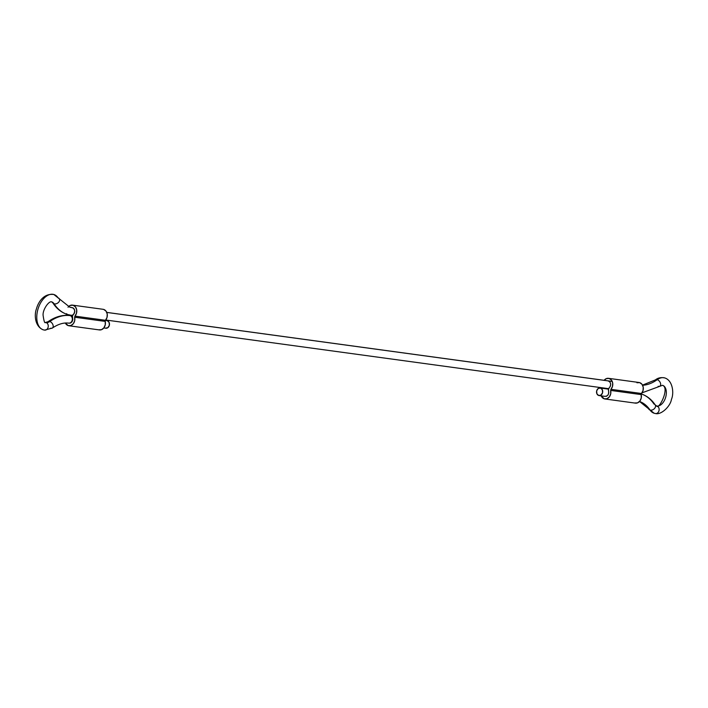 <?xml version="1.0" encoding="UTF-8"?>
<svg xmlns="http://www.w3.org/2000/svg" width="708" height="708" viewBox="0 0 708 708"><rect width="100%" height="100%" fill="white"/><g stroke="black" fill="none" stroke-linecap="round" stroke-linejoin="round"><path stroke-width="1.06" d="M72.579 317.715C73.004 321.255 71.756 323.06 68.844 323.14L70.57 323.034L72.03 321.795L72.782 319.812L72.579 317.715A2.558 2.044 97.8 0 1 73.34 314.538L74.455 312.821L74.694 310.688L73.986 308.803L72.543 307.75C75.03 309.44 75.296 311.706 73.34 314.538L72.508 315.989L72.579 317.715M68.251 325.618A6.399 5.115 97.8 0 1 65.34 323.034L68.251 325.618A6.399 5.115 97.8 0 0 68.986 325.769A6.399 5.115 97.8 0 0 74.659 317.219L74.924 316.122L105.465 320.299L105.209 321.397L74.659 317.219L74.721 320.609L73.367 323.653L70.986 325.503L68.251 325.618M66.003 315.326A6.399 5.115 97.8 0 1 66.463 314.759L66.72 313.662L66.003 315.326M103.678 309.431L105.996 311.069L107.227 314.007L107.032 317.396L105.465 320.299A1.027 0.814 -82.2 0 0 105.209 321.397L105.262 324.777L103.908 327.822L101.527 329.671L98.793 329.795A6.399 5.115 -82.2 0 0 99.536 329.946A6.399 5.115 -82.2 0 0 105.209 321.397L74.659 317.219L74.924 316.122L105.465 320.299A6.399 5.115 -82.2 0 0 107.227 314.007A6.399 5.115 -82.2 0 0 103.678 309.431A6.399 5.115 -82.2 0 0 102.943 309.281M68.888 314.856A2.558 2.044 97.8 0 1 68.703 315.423L68.888 314.856M68.021 307.228L70.402 305.387L73.136 305.263A6.399 5.115 97.8 0 1 76.685 309.83A6.399 5.115 97.8 0 1 74.924 316.122L76.491 313.228L76.685 309.83L75.446 306.9L73.136 305.263A6.399 5.115 97.8 0 0 72.402 305.113A6.399 5.115 97.8 0 0 68.472 306.697M655.201 380.099A3.841 2.443 54.5 0 1 657.219 379.674A18.435 11.009 -73.3 0 1 664.954 377.992A18.435 11.009 106.7 0 0 657.219 379.674A51.206 30.586 -73.3 0 1 642.607 385.267A51.206 30.586 106.7 0 0 657.219 379.674A3.841 2.443 54.5 0 1 660.201 382.47A3.841 2.443 54.5 0 1 660.175 385.887A3.841 2.443 -125.5 0 0 660.201 382.47A3.841 2.443 -125.5 0 0 657.219 379.674A3.841 2.443 -125.5 0 0 655.201 380.099M656.962 406.02A10.753 6.425 106.7 0 0 665.724 397.046A10.753 6.425 106.7 0 0 662.661 385.329A10.753 6.425 -73.3 0 1 665.724 397.046A10.753 6.425 -73.3 0 1 656.962 406.02A3.841 3.071 97.8 0 1 659.086 410.277A3.841 3.071 97.8 0 1 655.732 413.569A3.841 3.071 97.8 0 1 655.174 413.463A18.435 11.009 -73.3 0 1 654.157 413.242A18.435 11.009 -73.3 0 1 650.059 410.056A3.841 2.77 -33.9 0 0 654.157 408.87A3.841 2.77 -33.9 0 0 655.396 405.241A3.841 2.77 146.1 0 1 654.157 408.87A3.841 2.77 146.1 0 1 650.059 410.056A3.841 2.77 146.1 0 1 648.652 408.843A3.841 2.77 -33.9 0 0 650.059 410.056A18.435 11.009 106.7 0 0 654.157 413.242A18.435 11.009 106.7 0 0 655.174 413.463A3.841 3.071 -82.2 0 0 655.732 413.569A3.841 3.071 -82.2 0 0 659.086 410.277A3.841 3.071 -82.2 0 0 656.962 406.02A10.753 6.425 -73.3 0 1 656.369 405.888A10.753 6.425 106.7 0 0 656.962 406.02M52.675 327.786A3.841 2.469 -124.7 0 0 52.755 324.335A3.841 2.469 -124.7 0 0 49.79 321.521A58.888 35.179 -73.3 0 1 70.145 315.626A3.841 3.071 -82.2 0 0 69.588 315.52A3.841 3.071 97.8 0 1 70.145 315.626L72.517 315.945L70.145 315.626A3.841 3.071 97.8 0 1 72.269 319.883A3.841 3.071 97.8 0 1 68.915 323.167A3.841 3.071 97.8 0 1 68.357 323.069A3.841 3.071 -82.2 0 0 68.915 323.167A3.841 3.071 -82.2 0 0 72.269 319.883A3.841 3.071 -82.2 0 0 70.145 315.626A58.888 35.179 106.7 0 0 49.79 321.521A10.753 6.425 -73.3 0 1 46.073 322.591A10.753 6.425 -73.3 0 1 45.409 322.441A10.753 6.425 106.7 0 0 46.073 322.591A10.753 6.425 106.7 0 0 49.79 321.521A3.841 2.469 -124.7 0 0 47.772 321.928A3.841 2.469 55.3 0 1 49.79 321.521A3.841 2.469 55.3 0 1 52.755 324.335A3.841 2.469 55.3 0 1 52.675 327.786A3.841 2.469 55.3 0 1 50.657 328.193M639.528 401.463A51.206 30.586 -73.3 0 1 650.059 410.056A51.206 30.586 106.7 0 0 639.528 401.463L654.165 413.251L655.546 413.552C661.245 415.109 670.485 406.215 671.432 399.392C674.211 393.152 672.742 380.373 664.759 377.939C661.06 377.196 657.962 377.842 655.458 379.869L642.528 385.117M53.604 294.431A18.435 11.009 106.7 0 0 37.993 309.113A18.435 11.009 106.7 0 0 43.144 329.778A18.435 11.009 106.7 0 0 44.285 330.043A3.841 3.071 -82.2 0 0 44.843 330.14A3.841 3.071 -82.2 0 0 48.197 326.857A3.841 3.071 -82.2 0 0 46.073 322.591A3.841 3.071 97.8 0 1 48.197 326.857A3.841 3.071 97.8 0 1 44.843 330.14A3.841 3.071 97.8 0 1 44.285 330.043A18.435 11.009 -73.3 0 1 43.144 329.778A18.435 11.009 -73.3 0 1 37.993 309.113A18.435 11.009 -73.3 0 1 53.604 294.431A18.435 11.009 -73.3 0 1 58.074 297.856A3.841 2.744 147.1 0 1 59.499 299.095A3.841 2.744 147.1 0 1 58.206 302.67A3.841 2.744 147.1 0 1 54.118 303.821A58.888 35.179 106.7 0 0 67.508 314.485A58.888 35.179 106.7 0 0 70.756 315.193A3.841 3.071 -82.2 0 0 71.313 315.29A3.841 3.071 -82.2 0 0 74.667 312.007A3.841 3.071 -82.2 0 0 72.543 307.75A51.206 30.586 -73.3 0 1 69.72 307.13A51.206 30.586 106.7 0 0 72.543 307.75A3.841 3.071 97.8 0 1 74.667 312.007A3.841 3.071 97.8 0 1 71.313 315.29A3.841 3.071 97.8 0 1 70.756 315.193A58.888 35.179 -73.3 0 1 67.508 314.485A58.888 35.179 -73.3 0 1 54.118 303.821A10.753 6.425 106.7 0 0 51.507 301.82A10.753 6.425 -73.3 0 1 54.118 303.821A3.841 2.744 -32.9 0 0 58.206 302.67A3.841 2.744 -32.9 0 0 59.499 299.095M52.693 302.582A3.841 2.744 -32.9 0 0 54.118 303.821A3.841 2.744 147.1 0 1 52.87 302.918L51.666 301.865C48.905 300.688 42.542 309.75 43.1 315.326C43.94 321.202 44.728 323.583 45.48 322.467L48.038 321.697C55.206 316.724 62.454 314.671 69.765 315.538L72.517 315.918M608.499 389.143L600.517 388.055A3.841 3.071 97.8 0 1 602.641 392.321A3.841 3.071 97.8 0 1 599.287 395.604A3.841 3.071 97.8 0 1 598.729 395.506L596.906 393.79L596.667 390.896L598.163 388.515L600.517 388.055L602.34 389.772L602.57 392.666L601.074 395.037L598.729 395.506A3.841 3.071 97.8 0 1 596.596 391.241A3.841 3.071 97.8 0 1 599.959 387.957A3.841 3.071 97.8 0 1 600.517 388.055L608.499 389.143M660.175 385.887A3.841 2.443 54.5 0 1 658.157 386.311M608.225 380.869L106.775 312.423L608.526 380.948C611.022 382.639 611.287 384.904 609.331 387.736L610.446 386.019L610.685 383.886L609.977 382.001L608.057 380.851M105.501 328.14A3.841 3.071 -82.2 0 0 106.058 328.246A3.841 3.071 -82.2 0 0 109.413 324.954A3.841 3.071 -82.2 0 0 107.289 320.697L105.368 320.432L107.289 320.697L109.112 322.414L109.342 325.308L107.846 327.68L105.501 328.14M107.289 320.697A3.841 3.071 -82.2 0 0 106.731 320.6M72.543 307.75A3.841 3.071 -82.2 0 0 71.986 307.644A3.841 3.071 97.8 0 1 72.543 307.75M641.218 393.931A58.888 35.179 -73.3 0 1 653.98 404.029A3.841 2.77 146.1 0 1 655.396 405.241M608.57 390.913C608.995 394.453 607.747 396.259 604.836 396.338L606.561 396.232L608.022 394.993L608.765 393.011L608.57 390.913A2.558 2.044 97.8 0 1 609.331 387.736L608.491 389.188L608.57 390.913M599.101 395.586L604.836 396.338M604.243 398.816A6.399 5.115 97.8 0 1 601.154 395.861L604.243 398.816A6.399 5.115 97.8 0 0 604.977 398.967A6.399 5.115 97.8 0 0 610.65 390.418L610.915 389.32L641.457 393.498L641.2 394.595L610.65 390.418L610.712 393.807L609.358 396.852L606.977 398.701L604.243 398.816M636.935 382.754L639.669 382.63L641.979 384.267L643.218 387.205L643.023 390.595L641.457 393.498A1.027 0.814 -82.2 0 0 641.2 394.595L641.253 397.976L639.899 401.02L637.519 402.87L634.784 402.994A6.399 5.115 -82.2 0 0 635.519 403.144A6.399 5.115 -82.2 0 0 641.2 394.595L610.65 390.418L610.915 389.32L641.457 393.498A6.399 5.115 -82.2 0 0 643.218 387.205A6.399 5.115 -82.2 0 0 639.669 382.63A6.399 5.115 -82.2 0 0 638.935 382.479M604.013 380.426L606.393 378.585L609.128 378.461A6.399 5.115 97.8 0 1 612.677 383.028A6.399 5.115 97.8 0 1 610.915 389.32L612.482 386.426L612.677 383.028L611.438 380.099L609.128 378.461A6.399 5.115 97.8 0 0 608.384 378.311A6.399 5.115 97.8 0 0 604.101 380.311M69.216 323.22L68.729 323.149C63.738 322.432 58.295 324.052 52.41 328.016L44.657 330.123L43.276 329.822C34.639 326.503 34.205 314.255 36.471 308.83C37.294 305.352 41.993 292.917 53.879 294.51L69.738 307.139L72.163 307.661M99.421 329.928L68.871 325.76M103.058 309.299L72.508 305.13M640.882 393.825C646.687 395.639 651.457 399.33 655.21 404.896L656.582 405.941C658.794 410.357 670.016 388.028 662.555 385.294L641.979 392.851M52.87 302.927C56.658 308.759 61.543 312.617 67.525 314.494L71.127 315.272M105.722 319.998L608.659 388.683M105.873 328.229L103.811 327.946M106.908 320.618L105.386 320.405M106.758 312.387L612.208 381.417M608.508 389.117L600.234 387.984M635.403 403.126L604.862 398.958M639.05 382.497L608.499 378.329"/></g></svg>
